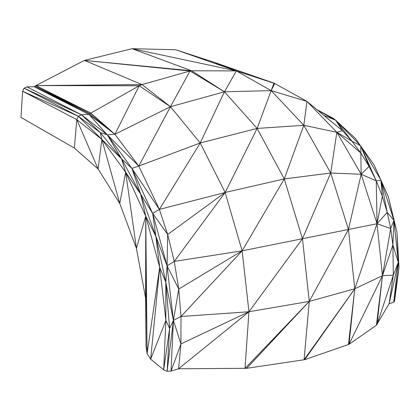 <?xml version="1.0" encoding="UTF-8"?>
<svg xmlns="http://www.w3.org/2000/svg" width="420" height="420" viewBox="0 0 420 420"><rect width="100%" height="100%" fill="white"/><g stroke="black" fill="none" stroke-linecap="round" stroke-linejoin="round"><path stroke-width="0.63" d="M323.883 115.39L335.685 120.267L355.252 138.301L374.126 165.013L388.411 196.954L396.937 231.987L399 267.598L398.318 262.363L393.692 302.279L394.532 301.224L399 267.598L393.692 302.279L389.114 303.692L376.415 325.243L349.031 344.311L304.715 359.662L246.697 368.303L178.589 368.792L171.019 371.133L173.408 320.397L169.622 328.44L163.679 369.878L150.649 359.158L147.079 353.63L146.06 346.463L145.625 298.216L136.432 248.383L145.74 216.19L155.852 236.213L167.081 265.865L178.747 289.039L181.004 316.491L248.95 311.756L178.589 368.792L180.936 343.949L171.019 371.133L167.118 371.306L163.679 369.878L165.884 320.407L159.7 267.304L165.795 282.198L173.408 320.397L167.118 371.306L169.622 328.44L165.884 320.407L150.649 359.158L159.7 267.304L147.079 353.63L145.74 216.19L159.7 267.304L155.852 236.213L165.795 282.198L169.622 328.44M180.936 343.949L173.408 320.397L181.004 316.491L180.936 343.949L248.95 311.756L245.002 368.429L309.272 301.403L248.95 311.756L242.13 250.84L377.018 223.734L390.705 228.569L392.879 244.96L398.318 262.363L389.114 303.692L393.314 275.179L377.003 324.629L382.468 275.672L354.769 288.787L304.064 359.814L309.272 301.403L246.697 368.303M304.715 359.662L354.769 288.787L309.272 301.403L302.458 238.744L248.95 311.756M348.469 344.589L354.769 288.787L349.031 344.311L382.468 275.672L376.415 325.243M393.314 275.179L382.468 275.672L392.879 244.96L393.314 275.179L398.318 262.363L396.937 231.987L393.939 220.29L398.318 262.363M74.361 148.034L76.797 119.627L98.112 168.982L74.361 148.034L21 117.422L22.628 91.25L76.797 119.627L78.32 116.256L24.003 88.179L26.933 86.867L81.427 114.755L100.286 132.578L107.294 134.825L114.917 134.274L170.452 106.717L224.448 91.786L271.157 90.626L274.696 83.507L306.968 101.425L342.431 130.704L351.971 141.183L360.78 145.892L380.94 180.191L393.939 220.29L392.879 244.96M100.286 132.578L101.866 139.424L78.32 116.256L100.286 132.578L121.601 158.855L107.294 134.825L88.987 114.424L81.427 114.755L78.32 116.256L22.628 91.25L24.003 88.179L81.427 114.755L107.294 134.825L138.768 166.089L200.219 142.968L257.108 128.431L303.823 125.307L336.851 132.279L360.827 153.011L369.038 166.388L376.252 180.868L380.94 180.191L387.219 212.373L393.939 220.29L390.705 228.569L382.468 275.672L377.018 223.734L354.769 288.787L348.464 229.499L309.272 301.403M88.987 114.424L34.167 86.746L89.917 113.762L88.987 114.424L114.917 134.274L138.768 166.089L159.385 209.396L225.152 192.486L284.267 178.93L330.713 173.009L361.169 174.258L376.252 180.868L382.352 196.277L387.219 212.373L390.705 228.569M26.933 86.867L34.167 86.746L35.91 85.57L139.225 85.769L142.023 84.583L84.415 60.401L189.982 71.011L191.615 70.781L132.074 48.694L175.723 49.76L236.35 70.907L274.696 83.507M89.917 113.762L35.038 86.158L90.846 113.101L114.917 134.274L89.917 113.762L90.846 113.101L35.91 85.57L142.023 84.583L189.982 71.011L224.448 91.786L257.108 128.431L284.267 178.93L302.458 238.744L330.713 173.009L348.464 229.499L361.169 174.258L377.018 223.734L387.219 212.373M90.846 113.101L139.225 85.769L170.452 106.717L200.219 142.968L225.152 192.486L242.13 250.84L181.004 316.491M35.91 85.57L84.415 60.401L191.615 70.781L236.35 70.907L271.157 90.626L306.968 101.425L336.851 132.279L361.169 174.258L369.038 166.388L360.78 145.892L376.252 180.868L377.018 223.734L382.352 196.277L380.94 180.191M84.415 60.401L132.074 48.694L236.35 70.907L213.192 61.976L273.956 83.118L271.157 90.626L303.823 125.307L330.713 173.009L336.851 132.279L351.971 141.183L360.827 153.011L361.169 174.258M175.723 49.76L213.192 61.976M191.615 70.781L224.448 91.786L236.35 70.907M142.023 84.583L170.452 106.717L189.982 71.011M317.447 110.077L335.685 120.267L333.291 118.325L316.974 109.688M388.411 196.954L393.939 220.29M351.971 141.183L335.685 120.267L360.78 145.892L360.827 153.011M335.685 120.267L342.431 130.704L336.851 132.279M271.157 90.626L257.108 128.431L225.152 192.486L174.253 261.413L242.13 250.84L178.747 289.039L173.408 320.397L167.081 265.865L165.795 282.198L165.884 320.407M225.152 192.486L167.669 234.497L174.253 261.413L178.747 289.039M224.448 91.786L200.219 142.968L159.385 209.396L167.669 234.497L167.081 265.865L174.253 261.413M170.452 106.717L138.768 166.089L131.911 168.373L159.385 209.396L152.665 213.376L167.669 234.497M76.797 119.627L101.866 139.424L121.601 158.855L131.911 168.373L152.665 213.376L167.081 265.865M152.665 213.376L155.852 236.213L140.663 194.093L152.665 213.376M107.294 134.825L131.911 168.373L140.663 194.093L145.74 216.19L146.06 346.463M101.866 139.424L119.779 203.506L98.112 168.982L101.866 139.424L125.68 172.279L121.601 158.855L140.663 194.093L125.68 172.279L145.74 216.19L145.625 298.216M119.779 203.506L136.432 248.383L125.68 172.279L119.779 203.506M114.917 134.274L139.225 85.769M306.968 101.425L303.823 125.307L284.267 178.93L242.13 250.84"/></g></svg>
